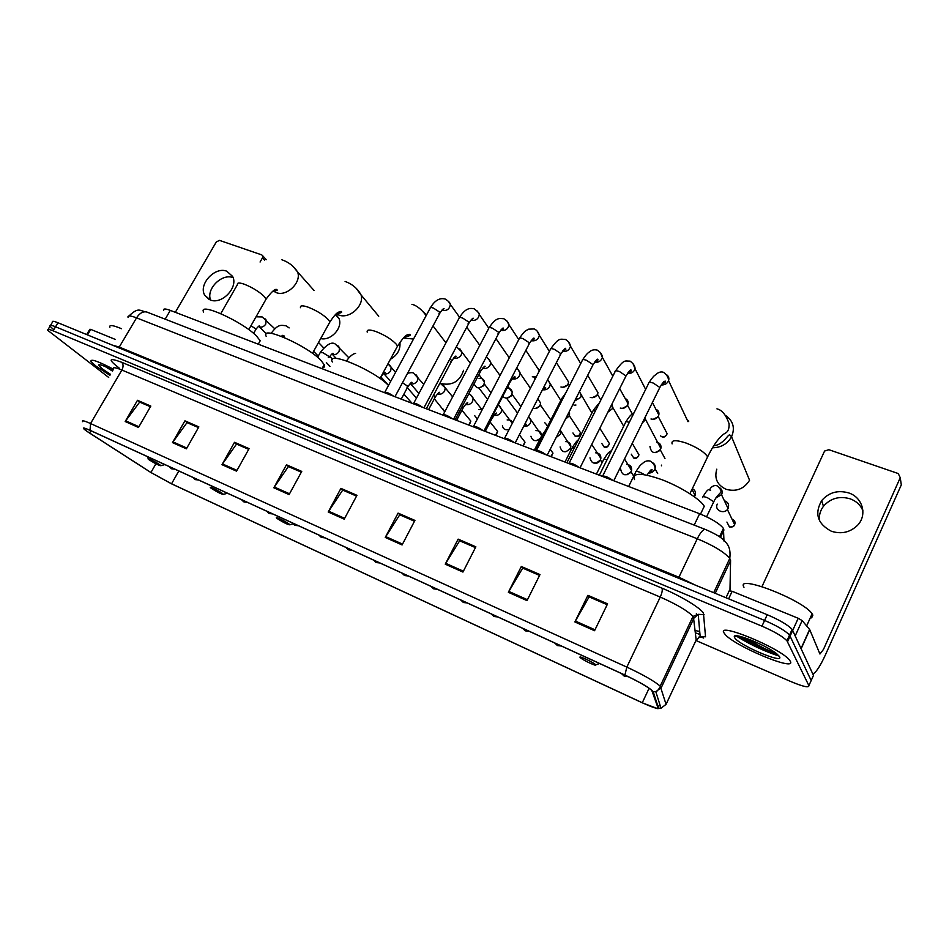 <?xml version="1.0" encoding="UTF-8"?>
<svg xmlns="http://www.w3.org/2000/svg" width="949" height="949" viewBox="0 0 949 949"><rect width="100%" height="100%" fill="white"/><g stroke="black" fill="none" stroke-linecap="round" stroke-linejoin="round"><path stroke-width="1.42" d="M695.202 630.468L697.99 631.18M698.417 631.275L699.71 631.5M163.703 310.347C163.098 308.532 165.304 308.544 170.298 310.382L699.615 513.753C711.691 518.723 719.639 523.623 723.446 528.439L723.957 541.025M738.749 636.115C750.647 643.754 763.423 649.745 777.077 654.098C763.423 649.745 750.647 643.754 738.749 636.115M105.968 366.895L112.492 371L105.968 366.895M810.671 681.655L813.471 675.391L792.13 629.365C787.931 624.94 779.627 620.053 767.219 614.715L57.972 322.755C53.63 321.011 51.78 320.833 52.432 322.233L50.582 325.305M696.032 640.551L791.371 681.773C803.186 686.673 809.034 687.954 808.892 685.629L811.181 680.504L789.544 635.071C785.321 630.682 777.006 625.806 764.586 620.432L55.552 326.788C51.21 325.033 49.36 324.843 50.024 326.231L53.595 329.623M700.077 636.506L703.66 638.048M95.932 366.112L109.954 375.318L95.932 366.112L90.974 361.45L95.932 366.112M724.253 633.22L724.751 633.908C732.616 645.237 796.626 672.248 790.351 661.323L789.568 660.16C780.612 647.989 714.917 621.18 724.253 633.22L724.751 633.908C732.616 645.237 796.626 672.248 790.351 661.323L789.568 660.16C780.612 647.989 714.917 621.18 724.253 633.22M737.254 636.66C750.6 644.822 764.55 651.299 779.117 656.091C764.55 651.299 750.6 644.822 737.254 636.66M87.522 431.665L84.058 428.936C83.026 427.631 85.102 428.141 90.297 430.478L625.035 675.166C638.025 681.287 646.933 686.352 651.761 690.35L658.037 707.954C657.716 709.128 652.461 707.396 642.271 702.746L171.555 483.8L150.938 472.495L87.522 431.665M87.189 431.51L150.654 472.377L171.781 483.954L642.39 702.865L657.669 708.642L658.547 708.203L653.173 691.714C650.267 688.191 640.848 682.628 624.905 675.036L90.025 430.288C82.255 426.896 81.306 427.299 87.189 431.51M811.181 680.504L789.544 635.071C785.321 630.682 777.006 625.806 764.586 620.432L55.552 326.788C51.21 325.033 49.36 324.843 50.024 326.231L48.162 329.327M594.548 630.717L607.585 603.837L587.906 595.32L574.88 621.951L594.548 630.717M587.906 595.32L589.365 596.98L607.17 604.703L589.104 596.885L574.88 621.951M527.015 600.622L539.993 574.572L521.321 566.494L508.367 592.306L527.015 600.622M539.566 575.426L522.697 568.107L508.367 592.306M522.982 568.237L521.321 566.494M462.946 572.069L475.852 546.802L458.13 539.127L445.247 564.181L462.946 572.069M458.13 539.127L459.98 540.906L475.449 547.609L459.66 540.788L445.247 564.181M402.091 544.951L414.927 520.42L398.07 513.124L385.258 537.442L402.091 544.951M414.511 521.226L399.743 514.821L385.258 537.442M414.511 521.203L400.087 514.951L398.07 513.124M138.483 427.465L150.82 406.077L137.486 400.3L125.185 421.534L138.483 427.465M137.486 400.3L140.084 402.269L150.428 406.753L139.657 402.103L125.185 421.534M186.395 448.818L198.851 426.872L184.913 420.834L172.493 442.614L186.395 448.818M187.392 422.791L198.448 427.572L187 422.625L172.493 442.614M187.404 422.779L184.913 420.834M236.55 471.167L249.101 448.628L234.51 442.305L221.983 464.678L236.55 471.167M234.51 442.305L236.906 444.239L248.709 449.352L236.515 444.085L221.983 464.678M289.101 494.583L301.746 471.416L286.456 464.796L273.834 487.786L289.101 494.583M288.733 466.706L301.343 472.163L288.366 466.552L273.834 487.786M288.733 466.694L286.456 464.796M344.214 519.15L356.966 495.331L340.916 488.379L328.2 512.009L344.214 519.15M343.063 490.253L356.551 496.09L342.708 490.099L328.2 512.009M343.063 490.242L340.916 488.379M113.512 369.256C97.877 361.094 90.369 358.497 90.974 361.45C90.369 358.497 97.877 361.094 113.512 369.256M808.892 685.629L786.946 640.789C782.7 636.435 774.372 631.559 761.964 626.162L53.12 330.821C48.779 329.066 46.94 328.864 47.616 330.228L108.708 377.453M522.994 568.214L539.578 575.402M121.543 328.71C112.824 325.092 108.945 324.605 109.894 327.251M112.907 370.288C104.402 365.875 99.609 364.096 98.566 364.95L102.029 368.698L110.523 374.357M108.981 368.283L112.54 370.917M210.607 300.086C205.85 289.065 221.983 272.98 233.074 277.666M226.775 271.224C214.901 266.206 198.08 284.581 204.77 295.281L210.192 299.931C221.758 305.068 238.697 287.239 232.576 276.384L226.775 271.224M115.244 339.398L90.736 329.386L87.462 334.89M264.641 260.192L262.482 257.82L262.707 255.791L261.734 254.89L219.539 240.394L216.313 241.912L175.328 312.316M262.482 257.82L260.073 262.031M86.667 334.558L89.787 329.303L90.736 329.386M320.679 338.579C330.798 341.118 342.957 327.939 339.066 318.686L335.851 314.226M159.693 464.678C155.802 461.878 145.648 457.003 148.435 459.269L149.254 459.897C155.078 463.539 158.946 465.473 160.856 465.71L159.693 464.678M258.626 343.538L260.204 340.762L256.444 335.958C242.386 321.486 197.997 301.521 203.596 312.055M390.407 359.28C397.477 355.116 400.644 349.446 399.909 342.304M222.457 493.48C218.65 490.645 207.712 485.449 210.785 487.928L211.402 488.403C217.38 492.175 221.402 494.168 223.466 494.393L222.457 493.48M322.446 367.844C324.38 367.56 324.961 366.504 324.19 364.689L321.13 360.596C307.618 345.744 259.812 324.748 266.159 336.29M441.736 383.693C452.554 385.721 459.838 381.249 463.575 370.3M289.054 524.026C285.352 521.167 273.526 515.615 276.906 518.32L277.31 518.64C283.466 522.543 287.654 524.607 289.896 524.833L289.054 524.026M388.485 385.448C373.692 369.861 325.436 349.896 332.364 361.984M716.803 469.174C714.123 478.355 717.23 485.069 726.115 489.304C736.234 492.021 744.052 488.996 749.568 480.241L731.56 436.754C727.42 443.93 721.062 447.62 712.474 447.798M595.462 664.585C593.101 662.094 577.122 654.774 580.325 657.645L580.752 658.013C583.967 660.658 596.957 666.637 595.699 664.881L595.462 664.585M704.431 506.576L704.265 506.268C700.445 499.257 680.326 486.623 661.595 479.577C641.227 472.578 632.188 472.566 634.501 479.577M393.562 396.16C389.197 393.123 386.184 391.854 384.511 392.364L384.12 392.542M422.59 407.323C418.153 404.215 415.069 402.934 413.325 403.467L412.981 403.633M452.341 418.746C447.833 415.591 444.666 414.286 442.863 414.855L442.566 414.998M536.41 376.551L532.282 376.824M537.253 367.666L539.661 370.24M536.114 377.121L534.157 377.097M482.839 430.466C478.249 427.24 475.022 425.923 473.136 426.528L472.887 426.647M565.877 377.702L568.605 382.056L568.048 383.977C566.316 386.729 563.943 387.726 560.942 387.002M568.012 384.084L567.68 385.021L562.876 387.287M514.109 442.483C509.447 439.197 506.137 437.869 504.18 438.485L503.978 438.592M595.177 387.987L598 392.744L597.479 394.369C595.735 397.145 593.327 398.165 590.266 397.406M597.396 394.203L597.028 395.389L592.271 397.702M546.197 454.808C541.452 451.463 538.059 450.111 536.019 450.763L535.865 450.846M625.177 398.509C627.443 399.517 628.404 401.261 628.06 403.716L627.609 405.009C625.854 407.821 623.41 408.841 620.266 408.07M627.064 406.006L622.39 408.367M579.127 467.466C574.299 464.049 570.823 462.673 568.688 463.361L568.581 463.409M655.901 409.28C658.369 410.407 659.341 412.293 658.82 414.95L658.452 415.899C656.696 418.746 654.205 419.778 650.99 418.983M657.764 416.979L653.244 419.292M612.935 480.455C608.024 476.967 604.442 475.579 602.212 476.291L602.164 476.315M687.373 420.324L688.784 421.119M479.067 378.39C482.104 378.022 483.895 379.22 484.453 381.984L483.871 384.736C479.803 389.054 476.647 388.924 474.393 384.345M484.168 384.048L483.729 385.745L479.055 387.951M506.92 388.39C510.052 388.165 511.819 389.493 512.235 392.376L511.641 394.891C508.783 398.58 505.805 399.078 502.721 396.374M511.855 394.44L511.428 395.875L506.802 398.129M540.633 403.04L537.775 398.9L540.633 403.04L540.052 405.27C538.308 408.023 535.948 409.019 532.97 408.26M540.147 405.093L539.767 406.243L535.189 408.544M569.27 411.641L569.127 415.899L565.592 418.912M569.02 416.16L565.438 419.197M656.696 442.198C660.077 443.029 661.477 445.117 660.86 448.474L660.54 449.292C654.739 454.334 651.216 453.408 649.958 446.516M659.626 450.645L655.866 452.649M447.631 406.35L447.37 405.437M477.371 418.96L474.571 415.508M479.008 409.505L482.211 409.695M509.186 429.363C505.414 430.443 503.16 429.245 502.412 425.769M508.972 429.767L507.62 429.802M507.146 419.956C509.815 419.565 511.63 420.514 512.567 422.791M540.491 438.106C535.817 441.997 532.626 441.368 530.906 436.243M539.851 439.363L536.339 440.68M535.96 430.644C539.352 430.466 541.191 431.973 541.488 435.176L541.416 435.852M565.474 441.593C568.961 441.617 570.752 443.29 570.835 446.635L570.278 448.533C565.402 453.278 561.998 452.744 560.088 446.932M570.064 449.019L565.77 451.807M595.711 452.827C599.293 453.076 601.002 454.927 600.859 458.379L600.361 459.909C595.142 464.785 591.69 464.097 589.981 457.845M599.887 460.763C598.605 462.815 596.826 463.551 594.572 462.946M626.72 464.346C630.373 464.856 631.987 466.884 631.559 470.443L631.156 471.558C625.581 476.552 622.069 475.698 620.622 468.996M630.409 472.709L626.921 474.82M692.39 488.688C695.202 490.182 696.115 492.436 695.131 495.473L694.371 496.766M724.645 500.835C728.168 502.235 729.342 504.702 728.156 508.237L728.049 508.45C724.929 514.975 713.933 510.515 717.302 504.133M819.533 520.823C818.845 515.556 820.15 510.716 823.435 506.315C830.529 498.225 839.474 495.734 850.245 498.842C856.306 501.131 860.529 505.082 862.902 510.692M848.809 492.958C837.92 489.838 828.892 492.365 821.715 500.538C814.266 513.623 817.492 523.86 831.407 531.262C841.455 534.406 850.174 532.413 857.576 525.26C867.588 515.034 862.641 497.395 848.809 492.958M792.747 630.338L798.216 618.274L732.142 591.298L728.63 598.831M812.819 673.968C816.021 672.568 820.28 666.091 825.571 654.561L901.301 484.88L900.245 477.691L823.483 649.401L819.936 654.015L809.746 629.661L801.181 648.665M900.245 477.691L898.229 473.539L828.845 449.707L824.574 451.048L761.976 586.601M725.997 597.751L729.235 590.788L732.142 591.298M798.216 618.274L802.142 620.575L809.746 629.661M811.644 617.87L812.866 615.154L812.107 613.813C803.4 599.934 734.834 573.576 743.992 587.253M734.645 637.645C738.192 644.834 784.218 664.525 779.532 656.72L777.172 654.181C767.361 645.534 732.545 631.548 734.336 636.85L734.645 637.645M743.138 637.218L745.831 639.59C754.858 646.66 774.372 655.225 777.706 654.644C773.826 654.62 753.957 645.367 744.657 637.858L744.336 637.598M775.689 653.019C767.622 650.433 758.298 645.688 747.717 638.76M165.173 319.172L170.298 310.382M720.421 537.431L723.968 529.933M694.194 525.105L699.615 513.753M729.971 590.622L730.576 560.551L729.769 558.463C724.419 552.164 713.589 545.592 697.266 538.759L136.549 317.856C130.06 315.4 127.249 315.293 128.115 317.559M118.827 347.797L136.549 317.856C139.598 313.146 143.014 311.201 146.787 312.019L147.51 312.292M111.958 344.973L119.337 347.12L678.95 577.253L695.581 585.225M730.576 560.551L715.226 593.315M57.972 322.755L53.12 330.821M767.219 614.715L761.964 626.162M792.735 630.302L787.563 641.702M695.439 632.841L699.971 634.501M128.993 315.934C139.088 306.503 139.432 311.094 146.787 312.019L705.261 529.412C703.055 529.376 700.398 532.496 697.266 538.759L678.464 578.178M713.719 592.698L729.769 558.463C731.157 546.731 726.768 543.445 724.016 540.408C721.038 537.181 714.787 533.516 705.261 529.412L705.665 529.566M720.576 578.071L720.089 579.104M119.23 368.105C107.723 359.291 108.53 357.346 121.662 362.281L661.951 588.143C662.675 589.875 662.117 592.84 660.255 597.063L121.875 370.027C115.339 367.346 112.599 367.014 113.655 369.019M661.951 588.143C680.255 595.699 700.386 607.846 703.434 613.09L705.534 636.791L701.014 636.601C702.106 637.36 701.347 637.538 698.761 637.135M693.411 616.909L693.019 616.399C687.408 610.681 676.483 604.24 660.255 597.063L626.838 667.1C643.09 674.715 654.217 681.05 660.219 686.127L666.056 704.36L696.175 640.017L693.411 616.909M658.547 708.203L661.002 708.215L666.056 704.36M653.173 691.714L655.83 691.714L661.299 687.562L693.933 618.131L698.227 614.323L704.063 614.62M624.905 675.036L626.838 667.1L90.546 423.539L90.025 430.288M82.729 421.7C81.46 420.039 84.058 420.644 90.546 423.539L121.875 370.027C123.524 366.741 123.441 364.155 121.662 362.281M695.842 640.717L700.148 636.482L698.227 614.323L693.019 616.399L660.219 686.127C660.86 686.732 656.625 692.224 655.83 691.714L661.002 708.215L657.669 708.642M642.271 702.746L649.104 688.274M658.298 707.408L659.769 704.265M89.574 433.017L90.902 430.751M150.938 472.495L155.909 463.788M171.555 483.8L178.815 470.977M699.686 631.192L698.001 631.334L699.662 630.871M344.653 518.332L328.674 511.214M289.54 493.788L274.308 487.015M236.989 470.396L222.457 463.931M186.834 448.058L172.955 441.89M138.91 426.73L125.648 420.822M402.53 544.097L385.745 536.624M463.397 571.203L445.722 563.326M527.454 599.721L508.842 591.429M594.999 629.792L575.355 621.049M109.586 368.58L112.777 370.525M105.873 366.943L112.457 371.071M220.773 313.621L237.416 284.641C236.965 282.648 239.243 282.494 244.237 284.19C252.292 287.405 258.947 291.485 264.202 296.444L266.1 299.101L265.198 300.691M293.229 266.633L297.583 271.948C301.889 282.339 286.634 297.037 276.147 292.589L273.17 290.928M300.489 307.701C299.943 305.436 302.494 305.258 308.128 307.168C316.598 310.537 323.336 314.7 328.366 319.647L329.908 321.948L328.912 323.751M356.077 288.259L361.083 294.961C364.452 305.827 349.256 319.422 338.698 314.985L336.314 313.811M367.227 332.126C366.599 329.576 369.458 329.362 375.816 331.498C384.748 335.044 391.581 339.291 396.326 344.238L397.524 346.124L396.421 348.164M413.527 339.03L403.361 338.034M422.53 311.13L426.516 314.961M672.117 443.895C671.05 439.968 675.747 439.695 686.186 443.076C697.254 447.442 704.407 452.021 707.634 456.813L706.175 459.874M726.056 415.792C733.316 421.226 735.143 428.213 731.56 436.754L729.757 434.903C727.978 434.251 723.268 444.761 713.684 445.84M448.379 301.284L450.348 304.439C449.672 308.959 447.05 310.964 442.495 310.477L441.866 310.204M438.972 313.609L439.743 312.174L433.42 308.069C431.012 307.251 429.897 307.357 430.075 308.366L384.903 392.091M468.13 323.562L468.889 322.138L462.543 317.998C460.016 317.156 458.841 317.263 459.031 318.318L413.752 403.183M477.276 310.999L479.328 314.487C478.498 318.923 475.84 320.857 471.356 320.311M498.011 333.751L498.747 332.352L492.377 328.176C489.731 327.298 488.51 327.405 488.699 328.508L443.302 414.547M506.896 320.952L509.008 324.795C508.023 329.137 505.331 330.999 500.918 330.382M574.299 405.211L575.948 405.021M528.64 344.19L529.352 342.814L522.958 338.615C520.171 337.69 518.889 337.808 519.103 338.959L473.598 426.208M537.229 331.165L539.388 335.388C538.249 339.6 535.521 341.367 531.215 340.703L531.155 340.691M560.029 354.879L560.729 353.538L554.299 349.303C551.393 348.342 550.04 348.461 550.266 349.671L504.654 438.153M568.332 341.616L570.515 346.255C569.281 350.228 566.589 351.925 562.437 351.344M592.52 365.792L592.9 364.535L586.446 360.276C583.386 359.268 581.974 359.386 582.212 360.644L536.517 450.407M600.219 352.352L602.401 357.417C601.097 361.106 598.463 362.72 594.525 362.269M665.083 429.707L667.147 433.705C665.795 436.647 664.075 437.691 662.011 436.837L661.655 436.528C664.288 437.109 666.115 436.16 667.147 433.705L658.179 416.386M625.474 377.038L625.901 375.828L619.436 371.522C616.221 370.466 614.738 370.596 614.988 371.913L569.198 462.982M632.924 363.36L635.083 368.888C633.707 372.269 631.168 373.787 627.455 373.455M659.282 388.58L659.757 387.406L653.28 383.064C649.899 381.961 648.345 382.103 648.594 383.467L602.745 475.888M666.483 374.653C668.63 376.112 669.33 378.117 668.571 380.656C667.159 383.716 664.727 385.14 661.263 384.926M459.874 348.817L461.902 352.032L461.273 354.89C459.34 357.797 456.872 358.793 453.859 357.892L453.8 357.856M450.882 361.427L451.843 360.691L449.992 358.769M479.838 371.83L480.752 371.059L479.613 369.707M488.581 358.983L490.68 362.542L490.052 365.151C488.166 368.046 485.698 369.066 482.638 368.224M547.775 425.971L544.75 422.685M550.076 418.912L551.072 419.494M509.506 382.483L509.921 381.024M517.976 369.398L520.147 373.337L519.518 375.662C517.703 378.497 515.26 379.564 512.187 378.829M547.905 425.733L546.743 425.52M578.297 429.339L580.432 432.578C579.531 435.923 577.846 437.169 575.379 436.326L572.935 432.969M548.095 380.075L550.301 384.416L549.708 386.421C547.976 389.197 545.568 390.3 542.496 389.695M569.258 415.615L580.432 432.578C579.697 435.413 577.882 436.576 574.999 436.042M607.146 439.992L609.377 443.563C608.321 446.754 606.625 447.928 604.252 447.086L601.785 443.468M562.864 398.651L561.274 399.482L535.236 450.597M579.531 391.403L581.179 395.792L580.634 397.441L574.679 400.976M599.839 428.248L609.377 443.563C608.523 446.291 606.696 447.37 603.896 446.801M636.684 450.905L638.962 454.82C637.775 457.845 636.055 458.936 633.802 458.094L631.299 454.191M595.675 410.3L592.959 410.941L566.885 462.768M612.141 403.681L612.342 408.746L607.894 412.163M632.248 443.313L638.962 454.82C638.001 457.406 636.162 458.403 633.457 457.809M661.441 465.793L661.512 465.129M629.306 422.341C626.447 421.451 625.154 421.558 625.45 422.696L599.353 475.235M645.308 416.884L644.834 420.336L642.271 423.029M170.108 466.991L171.65 468.806L174.865 469.174M264.818 318.591L266.159 320.062L265.767 324.084C263.952 326.705 261.794 327.619 259.267 326.824L258.579 326.397M255.637 329.825L255.269 328.603L250.975 325.721M193.75 477.81L195.257 479.613L198.495 479.992M284.522 336.124L282.458 335.412M242.636 500.182L244.071 501.974L247.369 502.353M337.939 345.768L339.552 347.725L339.078 351.498C337.227 354.214 334.961 355.151 332.28 354.297L331.818 354.048M328.283 357.524L329.374 357.073L328.888 356.409L322.885 352.696L320.193 352.625L317.583 357.334M267.915 511.76L269.314 513.539L272.648 513.919M293.799 523.634L295.139 525.366L298.508 525.758M389.41 364.902L391.225 367.287L390.68 370.798C388.817 373.586 386.48 374.523 383.681 373.633L383.443 373.515M380.739 377.133L381.095 376.468M320.264 535.711L321.569 537.478L324.973 537.869M416.03 374.796L417.928 377.441L417.37 380.774C415.484 383.598 413.112 384.547 410.253 383.633L410.146 383.586M406.979 387.216L407.56 386.124L402.459 382.755M442.886 408.877L444.642 412.008M468.984 418.841L470.834 421.095L468.687 425.033M347.37 548.107L348.627 549.874L352.067 550.266M434.428 397.56L435.306 396.967L433.515 395.199M443.242 384.914L445.247 387.856L444.654 390.976C442.792 393.811 440.395 394.784 437.477 393.882M495.651 429.019L497.632 431.522L495.449 435.318M375.116 560.812L376.326 562.567L379.814 562.959M462.519 408.153L463.349 407.524L462.246 406.291M471.107 395.258L473.195 398.533L472.578 401.415C470.775 404.215 468.403 405.211 465.461 404.416M522.899 439.411L525.011 442.198L522.804 445.828M403.55 573.825L404.701 575.568L408.224 575.96M491.274 418.995L491.618 417.726M499.613 405.864L501.772 409.493L501.155 412.103C499.411 414.855 497.062 415.887 494.121 415.199M550.752 450.051L552.994 453.148L550.776 456.576M432.673 587.146L433.776 588.878L437.347 589.282M528.795 416.718L531.025 420.751L530.42 423.04C528.818 425.65 526.588 426.73 523.718 426.291M462.531 600.812L463.563 602.532L467.193 602.935M542.781 435.793L541.345 436.445L534.311 450.241M560.29 429.363L560.954 432.305L560.373 434.251L556.15 437.525M581.535 464.808L580.681 466.528M493.136 614.81L494.109 616.518L497.786 616.945M574.501 447.631L572.022 448.07L564.987 462.033M524.512 629.175L525.426 630.871L529.162 631.299M607.004 459.838C604.323 458.96 603.149 459.008 603.445 459.992L596.423 474.109M556.719 643.908L557.549 645.581L561.345 646.032M644.573 474.678L640.089 472.317C636.85 471.131 635.379 471.095 635.664 472.211L628.653 486.493M652.865 462.851C654.988 464.298 655.7 466.291 655.024 468.83L654.727 469.53C653.327 471.997 651.204 473.16 648.345 473.029M732.059 519.281L732.604 519.447C734.87 520.586 735.546 522.33 734.645 524.667C734.123 526.553 732.391 527.312 729.437 526.932L726.91 522.069M732.699 520.61L732.604 519.447M623.671 674.549L624.359 676.186L628.238 676.673M713.387 502.59L713.755 501.76L707.456 497.715C703.909 496.434 702.284 496.386 702.58 497.561M719.686 487.715C722.094 489.482 722.747 491.76 721.655 494.548L715.688 498.166M727.373 509.459L734.645 524.667C733.34 526.683 731.525 527.371 729.188 526.707M801.075 648.44L809.616 629.46M802.142 620.575L795.25 635.794M740.671 636.53C749.556 642.117 759.532 647.004 770.612 651.204M738.547 636.174C745.606 640.824 754.135 645.296 764.159 649.555M719.508 536.79L723.446 528.439M792.13 629.365L786.946 640.789M84.058 428.936L84.461 428.248M697.942 631.358L699.733 631.714M696.507 615.166L696.364 613.635M99.586 364.689L98.566 364.95M209.124 299.481L204.77 295.281M262.707 255.791L266.278 259.706M281.912 259.801C288.65 262.102 293.882 266.159 297.583 271.948L314.012 290.453M335.448 314.605L339.066 318.686M148.293 458.735L147.783 456.777M260.204 340.762L258.258 344.179M160.856 465.71L164.818 464.583M248.757 329.623L266.1 299.101C271.485 291.782 275.044 288.591 276.764 289.54C277.974 290.358 276.847 290.774 273.407 290.774M345.092 281.45C352.281 284.036 357.607 288.543 361.083 294.961L378.734 316.231M324.19 364.689L321.996 368.663M223.466 494.393L227.416 493.231M312.47 353.36L329.908 321.948C336.705 311.735 338.117 312.268 341.118 311.391C342.53 312.399 341.094 313.063 336.812 313.384M433.005 325.922L445.947 342.838M289.896 524.833L293.834 523.611M411.925 304.344C418.355 305.578 425.354 314 426.077 315.768M380.003 378.497L397.524 346.124C406.03 333.265 406.777 335.353 409.458 334.309C411.676 334.938 409.885 335.934 404.096 337.298M689.911 493.729L707.634 456.813C712.818 446.267 717.883 438.936 722.841 434.82C725.036 432.614 729.39 433.23 729.081 423.705C726.056 414.938 722.011 409.992 716.946 408.853M704.265 506.268L700.516 514.109M595.699 664.881L599.602 663.529M459.601 317.286L450.348 304.439C450.206 302.885 448.486 301.094 445.176 299.042C443.195 298.615 436.896 296.883 430.514 307.571M466.754 327.227L479.814 345.365M487.086 357.69L486.41 356.753M442.163 309.896L444.085 308.745C443.895 307.951 442.554 309.291 440.075 312.767L394.974 396.706M488.676 328.034L479.328 314.487C479.696 313.597 477.964 311.687 474.144 308.769C471.285 308.425 466.137 306.705 459.494 317.488M495.959 338.591L509.257 357.844M471.226 319.754L473.314 318.425C473.207 317.535 471.831 318.947 469.174 322.672L423.918 407.833M518.771 339.612L509.008 324.795C508.605 322.613 506.873 320.596 503.8 318.734C499.637 318.603 496.363 316.669 489.174 327.642M525.841 350.359L539.352 370.845M501.001 329.861C503.017 329.54 503.777 329.03 503.278 328.33C503.29 327.286 501.867 328.781 498.996 332.814L453.575 419.221M535.165 378.971L533.896 377.097M572.994 404.404L574.181 405.176M549.388 351.367L539.388 335.388C538.391 332.138 536.659 329.991 534.204 328.935L528.534 329.184C525.77 330.999 525.39 329.694 519.589 338.046M556.422 362.589L568.605 382.056M569.424 385.769L568.154 383.752M531.535 340.205C534.038 339.386 534.868 338.793 534.002 338.437C534.157 337.239 532.674 338.829 529.554 343.218L483.99 430.917M580.741 363.55L570.515 346.255C569.993 343.324 568.273 341.035 565.367 339.398C560.029 339.422 559.317 337.014 550.764 348.722M587.692 375.318L598 392.744M600.847 400.027L597.49 394.357M562.84 350.81C565.58 349.837 566.47 349.149 565.521 348.781C565.841 347.381 564.299 349.078 560.895 353.87L515.188 442.898M612.817 376.207L602.401 357.417C602.342 354.879 600.646 352.447 597.312 350.122C594.299 349.398 591.773 349.908 589.732 351.676C589.341 352.233 587.478 352.245 582.733 359.659M619.685 388.604L628.06 403.716M632.378 414.013L627.491 405.235M594.952 361.676C597.241 361.201 598.214 360.43 597.87 359.351C597.538 358.52 595.925 360.335 593.018 364.796L547.193 455.188M660.575 435.911L661.904 436.789M645.652 389.398L635.083 368.888C635.13 366.243 633.469 363.657 630.077 361.13C624.656 361.237 624.489 358.71 615.521 370.881M652.402 402.506L658.82 414.95M627.906 372.815C630.788 371.83 631.856 370.929 631.097 370.122C630.824 369.031 629.116 371 625.984 376.006L580.041 467.81M688.025 421.688L668.571 380.656C668.523 377.643 666.898 374.891 663.683 372.411C661.738 371.534 659.567 371.889 657.159 373.467C654.632 376.136 654.905 373.692 649.152 382.4M661.714 384.238C664.703 383.076 665.878 382.032 665.249 381.107C664.098 381.913 664.703 379.446 659.816 387.512L613.754 480.763M470.36 363.277L461.902 352.032L456.422 346.682M491.001 392.827L484.239 383.859M454.085 357.559L456.066 356.361C455.983 355.424 454.571 356.871 451.843 360.691L426.326 408.758M478.889 374.594L484.453 381.984M487.596 399.363L478.842 387.963M520.93 406.575L511.95 394.191M500.04 375.507L490.68 362.542C490.36 360.822 488.854 359.042 486.173 357.215M482.958 367.868L485.105 366.492C485.105 365.448 483.658 366.966 480.752 371.059L455.129 419.826M507.905 386.385L512.235 392.376M517.181 412.601L506.517 398.141M550.823 419.992L540.278 404.772M530.289 388.046L520.147 373.337C520.076 372.138 518.889 370.418 516.588 368.188M512.531 378.437C514.868 377.714 515.639 377.192 514.856 376.848C515.058 375.579 513.563 377.192 510.348 381.676L484.642 431.166M560.8 400.419L547.668 379.624M542.84 389.244C545.39 388.39 546.233 387.785 545.367 387.417L542.555 389.6M568.783 412.601L569.685 413.978M565.675 393.123L561.713 398.639M591.891 413.076L579.424 391.629M575.13 400.098C576.85 398.983 577.36 398.355 576.648 398.224L575.996 398.39M599.566 402.566L593.41 410.075M623.695 426.231L612.793 407.477L611.808 404.345M634.098 412.685C631.204 415.46 631.263 413.278 625.913 421.795M664.976 458.521L660.255 449.814M660.86 448.474L644.762 417.987M169.076 466.528L171.271 468.616M274.807 328.805L262.185 316.954L256.04 316.8M259.291 326.836L266.349 333.846M258.389 326.266L259.599 326.076C259.172 325.614 257.926 326.717 255.874 329.398L253.608 333.407M192.671 477.323L194.877 479.435M289.137 327.915L286.064 325.815C280.916 325.127 278.021 323.929 271.189 333.336M283.134 335.816L284.131 336.824M282.529 335.365L281.39 336.337M313.609 351.308L318.259 356.124M332.553 359.197L329.825 356.338M318.52 342.47L323.633 347.88M329.955 366.35L326.337 362.589M241.449 499.649L243.715 501.807M348.841 357.773L335.388 344.131C331.948 341.498 326.978 344.167 320.465 352.138M329.374 357.073C331.486 354.096 332.791 352.862 333.289 353.372L332.02 353.953M332.399 354.357L336.266 358.461M266.681 511.191L268.958 513.373M355.602 353.348C352.921 353.74 349.884 356.255 346.492 360.893M388.532 385.377L381.024 377.061M293.087 523.848L294.795 525.212M383.894 373.728L390.703 381.344M416.457 398.117L407.346 387.726M395.591 372.293L387.963 363.787M383.633 373.348L385.223 372.554C384.926 371.842 383.562 373.182 381.142 376.575L380.075 378.544M412.02 403.254L403.894 394.143M318.9 535.082L321.237 537.324M423.788 384.357L413.562 373.171C412.945 372.471 410.953 372.494 407.584 373.242M410.526 383.752L418.936 393.455M444.773 411.771L434.334 398.817M410.371 383.372L412.103 382.447C411.854 381.652 410.466 383.064 407.916 386.646L401.237 399.114M345.934 547.454L348.307 549.72M452.637 396.86L445.247 387.856L439.992 383.005M469.209 425.235L470.834 421.095L461.914 410.241M437.726 393.633L439.612 392.554C439.517 391.605 438.094 393.076 435.306 396.967L428.592 409.624M373.621 560.124L376.018 562.413M495.936 435.496L497.632 431.522L490.123 422.032M482.128 409.849L473.195 398.533C472.922 397.062 471.475 395.448 468.853 393.705M465.734 404.132L467.774 402.886C467.798 401.795 466.327 403.349 463.349 407.524L456.588 420.383M401.961 573.101L404.404 575.414M523.267 445.994L525.011 442.198L519.364 434.772M512.282 423.349L498.332 404.808M494.405 414.867L496.612 413.432C496.73 412.234 495.212 413.859 492.045 418.319L485.259 431.392M431.012 586.387L433.479 588.748M551.203 456.73L552.994 453.148L550.195 449.28M541.488 435.176L528.688 416.599M523.943 425.852C526.209 425.033 526.956 424.488 526.161 424.215L524.133 425.46M460.775 600.005L463.29 602.401M545.604 430.241L541.701 435.745M571.31 449.482L570.432 448.213M570.835 446.635L560.04 429.85M581.595 464.702L580.266 467.347M491.285 613.967L493.848 616.399M578.404 439.873C577.419 440.146 575.414 442.637 572.389 447.347M602.164 462.578L600.385 459.862M591.749 444.417L600.859 458.379M522.567 628.285L525.177 630.753M611.761 450.265C608.19 453.705 610.207 449.494 603.837 459.233M633.718 476.173L631.026 471.795M624.525 458.948L631.559 470.443M554.655 642.959L557.324 645.474M657.681 473.504L655.024 468.83C655.201 466.208 653.754 463.67 650.682 461.226C647.609 460.265 644.81 461.084 642.295 463.705C640.966 464.263 638.879 466.837 636.067 471.428M648.701 472.519C650.634 472.294 651.761 471.321 652.07 469.625C650.777 470.633 652.153 467.549 647.064 475.152M691.999 489.494L695.131 495.473M624.157 676.091L621.37 673.493M702.995 496.742C706.02 491.582 708.025 489.233 709.01 489.72M710.587 490.325C707.859 490.835 712.687 483.599 717.551 486.054C724.977 493.919 719.093 490.574 713.755 501.76L706.602 516.778M716.044 497.608L721.537 494.773L728.049 508.45M823.435 506.315L821.715 500.538M809.663 629.519L801.11 648.511M812.107 613.813L806.638 625.925M737.136 635.877L734.336 636.85M745.831 639.59L744.657 637.858"/></g></svg>
